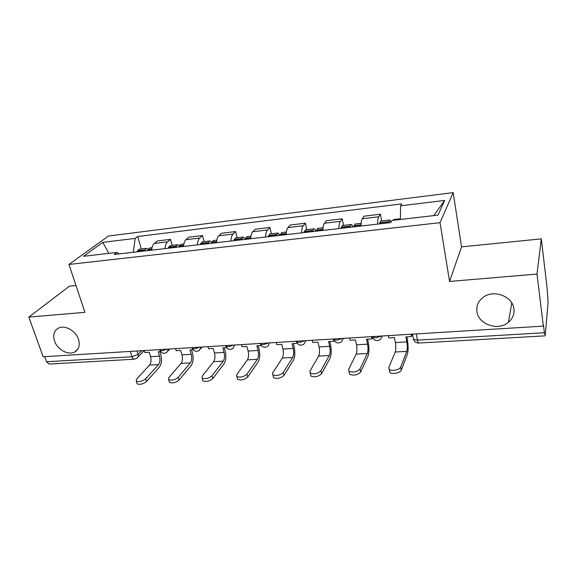 <?xml version="1.0" encoding="UTF-8"?>
<svg xmlns="http://www.w3.org/2000/svg" width="577" height="577" viewBox="0 0 577 577"><rect width="100%" height="100%" fill="white"/><g stroke="black" fill="none" stroke-linecap="round" stroke-linejoin="round"><path stroke-width="0.87" d="M78.479 339.341C80.196 345.342 78.861 349.597 74.476 352.107C68.1 355.511 57.253 349.46 54.526 341.014C52.695 334.884 54.079 330.549 58.674 328.003C65.064 324.757 75.868 330.924 78.479 339.341M513.927 308.947C514.482 314.277 512.636 318.742 508.395 322.341C498.167 331.313 478.261 324.368 476.919 311.53C476.234 305.839 478.283 301.122 483.072 297.379C493.4 289.07 512.83 296.261 513.927 308.947M75.984 285.514L69.428 286.17L28.85 317.09L43.145 356.752L543.332 326.128L536.985 274.053L541.313 238.871L461.55 246.862L453.183 192.617L108.534 235.993L68.959 264.446L440.035 222.679L449.57 281.461L536.985 274.053M541.313 238.871L546.982 286.985L548.121 302.197L545.243 335.259L544.407 332.749L543.447 324.88L543.332 326.128M28.85 317.09L84.934 312.337L68.959 264.446M134.239 359.211L49.189 364.044L46.528 361.75L131.989 356.774L138.054 354.372L141.581 350.729M44.703 356.658L46.528 361.75M377.61 224.114C377.603 220.551 377.985 218.113 378.764 216.786L380.402 214.218L364.065 216.173L362.313 218.741C361.483 220.061 361.058 222.491 361.043 226.025M381.664 220.941L380.402 214.218M338.879 228.579C338.915 225.08 339.391 222.672 340.3 221.352L342.204 218.791L326.467 220.681L324.447 223.234C323.495 224.547 322.983 226.941 322.918 230.418M343.56 225.376L342.204 218.791M301.562 232.884C301.648 229.437 302.204 227.064 303.228 225.751L305.384 223.205L290.209 225.023L287.952 227.569C286.877 228.874 286.286 231.233 286.185 234.651M306.82 229.66L305.384 223.205M265.586 237.024C265.716 233.642 266.35 231.298 267.49 229.999L269.877 227.461L255.229 229.22L252.748 231.745C251.565 233.043 250.901 235.373 250.757 238.734M271.385 233.793L269.877 227.461M230.887 241.027C231.052 237.695 231.759 235.387 233 234.089L235.604 231.572L221.46 233.267L218.77 235.784C217.486 237.068 216.757 239.368 216.57 242.679M237.176 237.774L235.604 231.572M197.392 244.886C197.594 241.612 198.365 239.325 199.7 238.049L202.498 235.539L188.83 237.176L185.953 239.679C184.582 240.955 183.782 243.227 183.565 246.48M204.143 241.626L202.498 235.539M165.036 248.615C165.274 245.391 166.104 243.141 167.525 241.864L170.511 239.368L157.297 240.955L154.239 243.444C152.782 244.713 151.931 246.949 151.679 250.158M172.213 245.348L170.511 239.368M400.402 219.469L400.597 205.823L444.687 200.414L438.022 215.098L391.999 220.45L390.73 222.607L114.21 254.471L116.886 252.416L83.557 256.296L102.807 242.362L135.177 238.388L133.258 252.279M400.597 205.823L401.736 203.883L137.622 236.512L135.177 238.388M453.183 192.617L440.035 222.679M461.55 246.862L449.57 281.461M141.336 248.947L137.622 236.512M118.941 253.93L116.886 252.416M444.687 200.414L433.789 215.589M108.808 253.361L102.807 242.362M388.371 335.619L388.826 337.92L394.401 337.588L395.36 342.55C396.002 346.51 395.952 349.662 395.209 352.013L388.775 367.657L389.259 369.388C391.458 371.48 399.89 369.807 400.662 367.109L401.26 370.196C400.488 372.908 392.064 374.581 389.872 372.468L389.381 370.73M391.134 221.921L389.699 220.003L388.71 222.837M380.676 221.056L379.493 223.898M411.156 334.22L411.581 336.557L405.912 336.896L406.843 341.894C407.477 345.868 407.441 349.035 406.742 351.4L400.662 367.109M393.182 220.313L393.882 219.512M411.581 336.557L412.021 334.17M401.26 370.196L407.312 354.408C408.336 350.903 408.386 346.214 407.456 340.351L406.799 336.838M349.612 337.992L350.095 340.25L355.468 339.925L356.499 344.794C357.185 348.674 357.076 351.775 356.189 354.09L348.566 369.496L348.97 371.285C353.196 372.792 356.874 372.021 360.005 368.977L360.647 371.999C357.516 375.057 353.845 375.829 349.626 374.307L348.97 371.285M353.802 226.862L355.129 224.027M352.9 226.963C352.323 225.218 351.71 224.395 351.068 224.503L349.886 227.309M342.406 225.513L341.014 228.333M371.552 336.651L372.014 338.93L366.554 339.262L367.556 344.159C368.234 348.061 368.148 351.169 367.297 353.499L360.005 368.977M360.647 371.999L367.91 356.449C369.157 352.994 369.28 348.393 368.292 342.637L367.585 339.197M372.014 338.93L372.634 337.632M312.265 340.279L312.777 342.493L317.956 342.183L319.052 346.957C319.773 350.766 319.622 353.809 318.598 356.088L309.885 371.271L310.195 373.11C314.155 374.495 317.718 373.716 320.891 370.766L321.577 373.737C318.41 376.694 314.847 377.473 310.895 376.067L310.498 374.386M316.261 231.189L317.783 228.384M315.871 231.233C315.244 229.523 314.566 228.73 313.845 228.845L312.489 231.622M305.514 229.812L303.928 232.61M333.477 339.312L333.903 341.223L328.638 341.541L329.712 346.344C330.419 350.167 330.282 353.225 329.301 355.519L320.891 370.766M321.577 373.737L329.95 358.418C331.4 355.014 331.602 350.484 330.556 344.844L329.799 341.469M333.903 341.223L334.234 340.632M276.26 342.478L276.794 344.657L281.792 344.354L282.946 349.042C283.696 352.778 283.502 355.771 282.355 358.021L272.632 372.98L272.842 374.855C276.571 376.139 280.033 375.353 283.235 372.497L283.956 375.403C280.761 378.267 277.306 379.053 273.585 377.762L273.188 376.211M280.061 235.358L281.771 232.581M280.097 235.214L277.948 233.029L276.426 235.777M269.935 233.959L268.175 236.729M297.112 343.2L292.092 343.733L293.224 348.45C293.974 352.201 293.787 355.208 292.676 357.473L283.235 372.497M283.956 375.403L293.361 360.308C294.998 356.954 295.273 352.504 294.176 346.972L293.376 343.661M241.518 344.606L242.08 346.741L246.898 346.452L248.11 351.054C248.896 354.718 248.658 357.661 247.396 359.882L236.743 374.632L236.851 376.536C240.357 377.719 243.725 376.925 246.956 374.163L247.721 377.012C244.489 379.789 241.128 380.582 237.623 379.385L237.234 377.964M245.146 239.383L247.021 236.628M245.369 238.662L243.306 237.06L241.633 239.787M235.596 237.962L233.671 240.703M261.28 345.587L256.837 345.854L258.034 350.477C258.806 354.163 258.583 357.12 257.349 359.348L246.956 374.163M247.721 377.012L258.07 362.132C259.888 358.829 260.22 354.458 259.073 349.02L258.236 345.774M207.972 346.662L208.564 348.76L213.216 348.479L214.478 352.994C215.286 356.593 215.012 359.485 213.641 361.678L202.13 376.218L202.13 378.144C205.441 379.24 208.73 378.447 211.983 375.764L212.776 378.562C209.53 381.26 206.249 382.046 202.938 380.943L202.563 379.644M211.434 243.27L211.86 242.095L213.468 240.544M211.838 242.16L209.855 240.962L208.045 243.66M202.44 241.828L200.789 243.371L200.356 244.547M226.552 347.679L222.816 347.902L224.056 352.439C224.864 356.059 224.597 358.966 223.256 361.166L211.983 375.764M212.776 378.562L224.013 363.899C225.982 360.639 226.379 356.341 225.189 350.996L224.316 347.808M175.574 348.645L176.18 350.701L180.68 350.434L181.986 354.869C182.822 358.404 182.512 361.252 181.041 363.409L168.736 377.747L168.628 379.695C171.766 380.712 174.968 379.918 178.25 377.315L179.072 380.063C175.797 382.674 172.595 383.467 169.465 382.443L169.104 381.26M178.877 247.021L179.339 245.86L181.055 244.316M179.44 245.636L177.543 244.727L175.603 247.396M170.395 245.564L168.643 247.1L168.167 248.254M193.028 349.691L189.956 349.878L191.247 354.336C192.076 357.891 191.773 360.748 190.331 362.911L178.25 377.315M179.072 380.063L191.117 365.602C193.237 362.385 193.684 358.158 192.458 352.915L191.55 349.777M144.25 350.564L144.885 352.583L149.234 352.323L150.583 356.68C151.441 360.156 151.095 362.962 149.537 365.082L136.497 379.226L136.287 381.195C139.252 382.133 142.382 381.332 145.678 378.808L146.529 381.505C143.24 384.044 140.11 384.837 137.146 383.893L136.799 382.803M147.409 250.649L147.9 249.502L149.724 247.973M148.13 249.069L146.306 248.37L144.243 251.009M139.418 249.17L137.557 250.699L137.059 251.839M160.637 351.638L158.199 351.782L159.533 356.16C160.384 359.659 160.045 362.471 158.516 364.606L145.678 378.808M146.529 381.505L159.324 367.246C161.582 364.08 162.079 359.918 160.824 354.761L159.887 351.681M159.605 349.626L159.916 350.39L162.123 350.78L167.215 349.157M191.925 347.642L192.278 348.385L194.658 348.811L199.808 347.159M225.398 345.594L225.773 346.301L228.355 346.77L233.562 345.096M260.076 343.474L260.472 344.144L263.271 344.657L268.536 342.954M296.023 341.274L296.434 341.901L299.477 342.464L304.8 340.733M333.318 338.987L333.737 339.565L337.04 340.192L342.428 338.432M372.035 336.615L372.446 337.141L376.045 337.833L381.491 336.038M136.994 351.011L138.054 354.372C138.53 356.168 138.098 357.48 136.742 358.303L134.391 359.204C133.366 359.24 132.566 358.425 131.989 356.774L130.279 351.422M185.953 239.679L199.7 238.049M218.77 235.784L233 234.089M252.748 231.745L267.49 229.999M287.952 227.569L303.228 225.751M324.447 223.234L340.3 221.352M362.313 218.741L378.764 216.786M154.239 243.444L167.525 241.864M382.32 335.987L380.575 339.298C377.149 341.62 374.437 340.906 372.446 337.141L372.338 336.6M343.322 338.374L341.584 341.699C338.266 343.87 335.655 343.164 333.737 339.565L333.607 338.973M305.76 340.675L304.043 344.007C300.826 346.041 298.295 345.342 296.434 341.901L296.282 341.252M269.56 342.889L267.865 346.214C264.735 348.14 262.275 347.448 260.472 344.144L260.299 343.459M234.637 345.032L232.985 348.342C229.934 350.167 227.526 349.489 225.773 346.301L225.578 345.587M200.933 347.094L199.332 350.383C196.339 352.121 193.987 351.451 192.278 348.385L192.062 347.635M168.383 349.085L166.832 352.352C163.897 354.011 161.596 353.355 159.916 350.39L159.678 349.619M413.493 339.24L413.096 338.043L413.514 339.363L417.445 340.149L544.407 332.749M416.313 333.91L417.445 340.149C417.82 342.074 418.253 343.041 418.751 343.041L545.063 335.857M379.716 222.65L388.92 221.582M406.843 341.894L395.36 342.55M379.673 222.888L388.876 221.828M406.742 351.4L395.209 352.013M354.004 225.859L361.051 225.044M354.062 225.621L361.058 224.806M341.288 227.1L350.152 226.069M367.556 344.159L356.499 344.794M341.231 227.338L350.095 226.314M367.297 353.499L356.189 354.09M316.499 230.201L322.947 229.458M316.564 229.963L322.954 229.22M304.252 231.391L312.792 230.396M329.712 346.344L319.052 346.957M304.18 231.629L312.727 230.634M329.301 355.519L318.598 356.088M280.335 234.385L286.221 233.707M280.408 234.154L286.235 233.476M268.536 235.524L276.772 234.572M293.224 348.45L282.946 349.042M268.456 235.762L276.7 234.803M292.676 357.473L282.355 358.021M245.449 238.424L250.807 237.803M245.535 238.193L250.822 237.58M234.067 239.52L242.023 238.597M258.034 350.477L248.11 351.054M233.988 239.751L241.943 238.828M257.349 359.348L247.396 359.882M211.773 242.318L216.635 241.756M211.86 242.095L216.649 241.539M200.789 243.371L208.477 242.484M224.056 352.439L214.478 352.994M200.702 243.602L208.384 242.715M223.256 361.166L213.641 361.678M179.238 246.083L183.637 245.578M179.339 245.86L183.659 245.355M168.643 247.1L176.064 246.235M191.247 354.336L181.986 354.869M168.542 247.324L175.971 246.466M190.331 362.911L181.041 363.409M147.799 249.726L151.758 249.264M147.9 249.502L151.787 249.048M137.557 250.699L144.74 249.87M159.533 356.16L150.583 356.68M137.456 250.923L144.632 250.086M158.516 364.606L149.537 365.082M74.476 352.107L77.866 349.063M508.395 322.341L511.799 302.997M200.76 348.688L202.166 347.015M168.159 350.895L169.89 348.998M412.555 334.133L413.514 339.363C414.466 341.829 416.212 343.055 418.751 343.041M144.192 350.571L137.953 357.04M389.259 369.388L389.872 372.468M380.531 221.07L389.699 220.003M393.745 219.527L400.416 218.755M342.233 225.535L351.068 224.503M354.963 224.049L361.144 223.328M310.195 373.11L310.895 376.067M305.327 229.834L313.845 228.845M317.595 228.405L323.07 227.764M272.842 374.855L273.585 377.762M269.726 233.981L277.948 233.029M281.569 232.603L286.38 232.041M236.851 376.536L237.623 379.385M235.373 237.991L243.306 237.06M246.805 236.657L250.988 236.166M202.13 378.144L202.938 380.943M202.195 241.857L209.855 240.962M213.238 240.566L216.844 240.147M168.628 379.695L169.465 382.443M170.143 245.593L177.543 244.727M180.81 244.345L183.875 243.992M136.287 381.195L137.146 383.893M139.144 249.206L146.306 248.37M149.465 248.002L152.018 247.706"/></g></svg>

